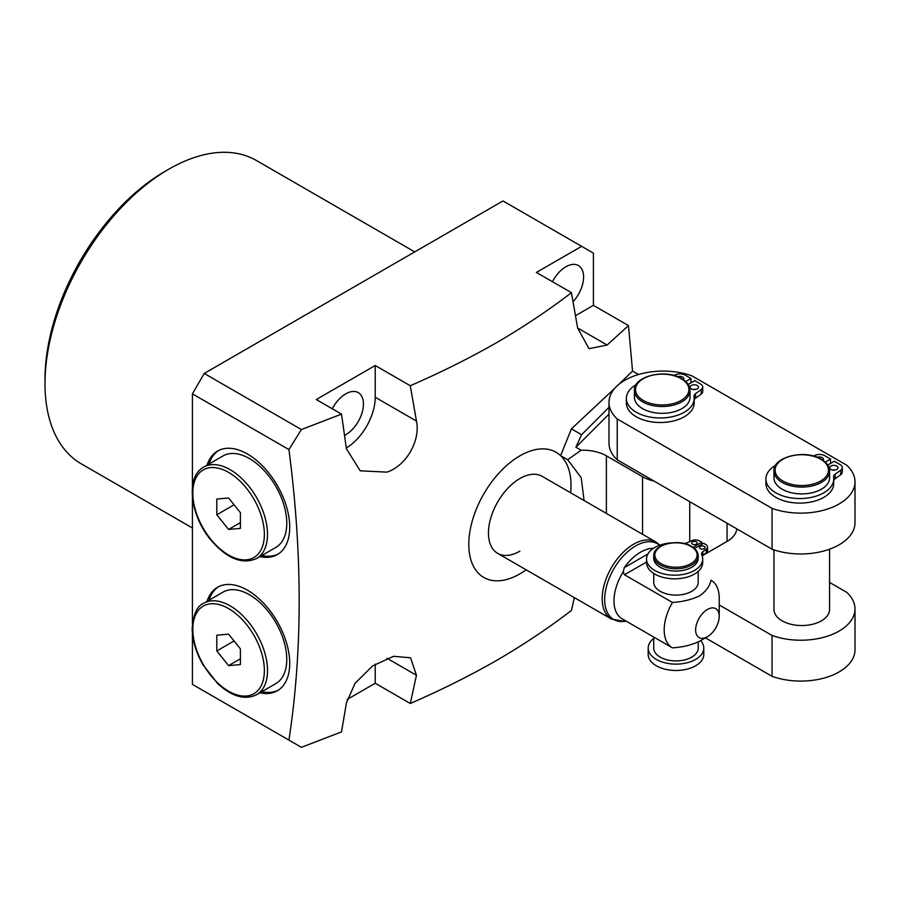 <?xml version="1.0" encoding="UTF-8"?>
<svg xmlns="http://www.w3.org/2000/svg" width="900" height="900" viewBox="0 0 900 900"><rect width="100%" height="100%" fill="white"/><g stroke="black" fill="none" stroke-linecap="round" stroke-linejoin="round"><path stroke-width="1.35" d="M659.61 545.276A43.729 25.245 120 0 0 635.614 545.94A43.729 25.245 120 0 0 605.194 592.729A43.729 25.245 120 0 0 624.577 621.371L611.404 619.031A44.483 25.684 -60 0 1 604.586 583.391A44.483 25.684 -60 0 1 633.645 544.196A44.483 25.684 -60 0 1 655.886 541.991L542.137 476.325A44.483 25.684 120 0 0 519.908 478.53A44.483 25.684 120 0 0 490.849 517.725A44.483 25.684 120 0 0 497.666 553.365A44.483 25.684 120 0 0 519.908 551.16M207.067 465.154A59.771 34.504 60 0 1 217.575 451.058A59.771 34.504 60 0 1 247.466 454.016A59.771 34.504 60 0 1 286.504 506.689A59.771 34.504 60 0 1 277.346 554.58A59.771 34.504 60 0 1 259.886 556.627M209.036 464.017A59.771 34.504 60 0 1 218.576 450.517M259.886 692.82A59.771 34.504 -120 0 0 277.346 690.761A59.771 34.504 -120 0 0 286.504 642.87A59.771 34.504 -120 0 0 247.466 590.197A59.771 34.504 -120 0 0 217.575 587.239A59.771 34.504 -120 0 0 207.067 601.335M218.576 586.699A59.771 34.504 -120 0 0 209.036 600.199M410.276 385.729L416.452 421.065C420.604 440.809 406.136 465.863 386.966 472.14L360.214 470.801L346.41 448.729L341.516 414.124L316.26 399.544L375.233 365.501L410.276 385.729C440.978 372.386 469.789 358.009 496.733 342.585C523.53 326.97 548.438 310.331 571.455 292.669L536.411 272.441L581.625 246.341L502.999 200.936L204.221 373.444L301.399 429.548L341.516 414.124M344.588 435.353A25.02 14.445 120 0 0 345.746 434.723A25.02 14.445 120 0 0 362.093 412.673A25.02 14.445 120 0 0 358.256 392.625A25.02 14.445 120 0 0 345.746 393.863A25.02 14.445 120 0 0 332.291 408.803M573.075 301.725A25.02 14.445 120 0 0 578.408 265.523A25.02 14.445 120 0 0 565.898 266.76A25.02 14.445 120 0 0 552.442 281.689M45 383.659L45 379.114A169.571 97.897 -60 0 1 164.903 171.439L168.84 169.166A175.129 101.115 120 0 0 45 383.659A175.129 101.115 120 0 0 81.27 463.826L192.42 527.996M614.936 388.136L571.433 428.839L560.621 455.67A72.281 41.726 120 0 0 519.908 455.827A72.281 41.726 120 0 0 468.799 544.354A72.281 41.726 120 0 0 519.908 573.863A72.281 41.726 120 0 0 526.151 569.812M574.324 597.623L571.455 610.436C548.438 628.099 523.53 644.738 496.733 660.352C469.789 675.765 440.978 690.154 410.276 703.496L375.233 683.258L375.233 664.166M301.399 429.548L288.934 449.584L192.42 393.863L192.42 487.226M192.42 633.544L192.42 684.394L288.934 740.115C302.58 650.992 302.58 554.153 288.934 449.584M288.934 740.115L301.399 747.315L341.516 731.891L346.41 702.934L355.05 683.291L372.634 665.899L393.548 656.314L410.558 657.776L416.452 675.281L410.276 703.496M642.555 534.308L642.555 476.719L606.386 455.827A33.356 19.26 0 0 0 581.119 450.214L567.675 459.743L581.209 477.697L584.089 500.546M608.996 407.317L581.591 434.711L575.91 447.21L581.119 450.214M638.516 374.512L632.543 371.07L618.637 384.559M571.433 428.839L581.591 434.711M570.623 492.772A72.281 41.726 120 0 0 560.621 455.67L567.675 459.743M607.117 345.037L577.631 328.016L589.016 348.683L607.117 345.037L628.47 325.586L632.543 371.07M577.631 328.016L571.455 292.669M278.314 553.984A59.771 34.504 60 0 1 261.855 555.491M192.42 497.363L192.42 623.408M628.47 325.586L593.415 305.348L593.415 253.148L581.625 246.341M347.141 699.48L375.233 683.258M192.42 393.863L204.221 373.444M414.731 251.899L256.399 160.493A175.129 101.115 120 0 0 168.84 169.166L164.903 171.439M575.528 315.686L593.415 305.348M346.309 448.009A41.693 24.075 120 0 0 375.233 397.271L375.233 365.501M261.855 691.684A59.771 34.504 -120 0 0 278.314 690.165M702.461 555.615L727.076 541.406L727.076 523.249M642.555 476.719A33.356 19.26 0 0 0 653.951 481.016M773.977 550.316L736.796 528.851A33.356 19.26 180 0 1 727.076 541.406M608.996 414.124L575.91 447.21M660.251 567.281A22.241 12.836 0 0 0 684.484 570.06A22.241 12.836 0 0 0 698.209 558.202L698.209 555.93A22.241 12.836 180 0 1 684.484 567.788A22.241 12.836 180 0 1 660.251 565.009A22.241 12.836 180 0 1 653.738 555.93L653.738 558.202A22.241 12.836 0 0 0 660.251 567.281M696.42 541.856A2.779 1.609 0 0 0 693.394 541.507A2.779 1.609 0 0 0 691.673 542.993A2.779 1.609 0 0 0 692.482 544.129A2.779 1.609 0 0 0 695.52 544.477A2.779 1.609 0 0 0 697.23 542.993A2.779 1.609 0 0 0 696.42 541.856M704.284 546.39A2.779 1.609 0 0 0 701.246 546.041A2.779 1.609 0 0 0 699.536 547.526A2.779 1.609 0 0 0 700.346 548.663A2.779 1.609 0 0 0 703.384 549.011A2.779 1.609 0 0 0 705.094 547.526A2.779 1.609 0 0 0 704.284 546.39M700.627 640.654A27.799 16.054 180 0 1 703.778 648.079L703.778 654.435A27.799 16.054 180 0 1 686.61 669.262A27.799 16.054 180 0 1 656.314 665.786A27.799 16.054 180 0 1 648.18 654.435L648.18 648.079A27.799 16.054 180 0 1 653.738 638.449M703.778 648.079A27.799 16.054 180 0 1 686.61 662.906A27.799 16.054 180 0 1 656.314 659.43A27.799 16.054 180 0 1 648.18 648.079M653.738 573.457L653.738 582.255A22.241 12.836 0 0 0 660.251 591.334A22.241 12.836 0 0 0 684.484 594.124A22.241 12.836 0 0 0 698.209 582.255L698.209 571.399M698.209 642.004L698.209 648.079A22.241 12.836 180 0 1 684.484 659.936A22.241 12.836 180 0 1 660.251 657.158A22.241 12.836 180 0 1 653.738 648.079L653.738 637.054M542.137 476.325A44.483 25.684 120 0 0 519.908 478.53A44.483 25.684 120 0 0 490.849 517.725A44.483 25.684 120 0 0 497.666 553.365L611.404 619.031M707.423 636.727A16.684 9.63 120 0 0 719.224 616.298A16.684 9.63 120 0 0 707.423 609.491A16.684 9.63 120 0 0 695.633 629.921A16.684 9.63 120 0 0 707.423 636.727L699.559 641.273C691.661 645.03 682.627 647.224 672.446 647.854A38.914 22.466 -60 0 1 672.244 647.741L622.046 618.761A38.914 22.466 -60 0 1 623.239 571.826L624.262 567.63A39.667 22.905 -60 0 1 640.597 552.139A39.667 22.905 -60 0 1 653.467 548.325M624.96 620.438A39.667 22.905 -60 0 1 624.262 620.28L623.239 619.369M646.538 562.028L624.476 574.762L672.446 602.46C682.627 601.819 691.661 599.625 699.559 595.879C706.039 591.356 709.841 586.136 710.955 580.219A38.914 22.466 -60 0 1 711.158 580.331A38.914 22.466 -60 0 1 719.224 598.14L719.224 616.298M672.244 647.741A38.914 22.466 -60 0 1 672.446 602.46M624.476 574.762L623.239 571.826M693.023 547.335L701.831 542.261L699.649 541.001A6.12 3.533 0 0 0 691.515 540.731L687.285 542.678A6.12 3.533 180 0 1 683.752 543.442M671.704 542.858A28.08 16.211 0 0 0 646.538 558.99A28.08 16.211 0 0 0 674.606 575.19A28.08 16.211 0 0 0 702.686 558.99A28.08 16.211 0 0 0 701.73 554.783A6.12 3.533 180 0 1 701.516 553.871A6.12 3.533 180 0 1 702.855 551.666L706.219 549.225A6.12 3.533 0 0 0 707.558 547.02A6.12 3.533 0 0 0 705.769 544.523L703.586 543.274L694.496 548.516M702.18 555.908A6.12 3.533 180 0 1 702.855 555.3L706.219 552.859A6.12 3.533 0 0 0 707.558 550.654L707.558 547.02M646.538 558.99L646.538 562.613A28.08 16.211 0 0 0 674.606 578.824A28.08 16.211 0 0 0 702.686 562.613L702.686 558.99M701.831 542.261L701.831 544.286M823.05 460.361A4.174 2.408 0 0 0 823.444 459.349A4.174 2.408 0 0 0 822.217 457.65A4.174 2.408 0 0 0 817.189 457.267M835.211 470.014A4.174 2.408 0 0 0 832.421 470.014M836.764 466.043A4.174 2.408 0 0 0 832.219 465.525A4.174 2.408 0 0 0 829.643 467.752A4.174 2.408 0 0 0 830.869 469.451A4.174 2.408 0 0 0 835.414 469.969A4.174 2.408 0 0 0 837.99 467.752A4.174 2.408 0 0 0 836.764 466.043M773.977 549.877L773.977 609.491A27.799 16.054 0 0 0 782.123 620.842A27.799 16.054 0 0 0 812.419 624.319A27.799 16.054 0 0 0 829.575 609.491L829.575 549.202M683.494 379.789A4.174 2.408 0 0 0 683.876 378.776A4.174 2.408 0 0 0 682.661 377.077A4.174 2.408 0 0 0 677.633 376.684M695.644 389.441A4.174 2.408 0 0 0 692.865 389.441M697.207 385.47A4.174 2.408 0 0 0 692.663 384.952A4.174 2.408 0 0 0 690.086 387.169A4.174 2.408 0 0 0 691.312 388.879A4.174 2.408 0 0 0 695.846 389.396A4.174 2.408 0 0 0 698.423 387.169A4.174 2.408 0 0 0 697.207 385.47M690.019 390.465L690.019 397.271A27.799 16.054 180 0 1 672.851 412.099A27.799 16.054 180 0 1 642.555 408.623A27.799 16.054 180 0 1 634.421 397.271L634.421 390.465A27.799 16.054 180 0 0 642.555 401.816A27.799 16.054 180 0 0 672.851 405.293A27.799 16.054 180 0 0 690.019 390.465C689.895 385.796 687.094 381.848 681.637 378.608C665.606 368.381 633.139 376.267 634.421 390.465M829.575 471.037L829.575 477.844A27.799 16.054 180 0 1 812.419 492.671A27.799 16.054 180 0 1 782.123 489.195A27.799 16.054 180 0 1 773.977 477.844L773.977 471.037A27.799 16.054 180 0 0 782.123 482.389A27.799 16.054 180 0 0 812.419 485.865A27.799 16.054 180 0 0 829.575 471.037C829.451 466.38 826.661 462.42 821.205 459.18C805.174 448.954 772.706 456.851 773.977 471.037M772.065 508.365A54.203 31.297 0 0 0 827.077 509.197A54.203 31.297 0 0 0 855 481.826A54.203 31.297 0 0 0 846.765 465.244L691.92 375.84A54.203 31.297 0 0 0 636.919 375.007A54.203 31.297 0 0 0 608.996 402.379A54.203 31.297 0 0 0 617.231 418.961L772.065 508.365L772.065 549.214A54.203 31.297 0 0 0 827.077 550.046A54.203 31.297 0 0 0 855 522.675L855 481.826M694.181 399.848A7.223 4.174 180 0 1 695.576 398.16L701.145 394.121A7.223 4.174 0 0 0 702.72 391.522L702.72 386.978A7.223 4.174 0 0 0 700.605 384.03L694.778 380.666L688.163 384.48M636.199 384.604A33.919 19.575 0 0 0 626.355 398.396L626.355 402.941A33.919 19.575 0 0 0 660.262 422.516A33.919 19.575 0 0 0 694.181 402.941L694.181 398.396A33.919 19.575 0 0 0 694.035 396.596A7.223 4.174 180 0 1 694.001 396.214A7.223 4.174 180 0 1 695.576 393.615L701.145 389.576A7.223 4.174 0 0 0 702.72 386.978M833.738 480.42A7.223 4.174 180 0 1 835.144 478.733L840.712 474.694A7.223 4.174 0 0 0 842.288 472.095L842.288 467.561A7.223 4.174 0 0 0 840.161 464.603L834.334 461.239L827.719 465.053M775.755 465.176A33.919 19.575 0 0 0 765.911 478.98L765.911 483.514A33.919 19.575 0 0 0 799.83 503.1A33.919 19.575 0 0 0 833.738 483.514L833.738 478.98A33.919 19.575 0 0 0 833.591 477.18A7.223 4.174 180 0 1 833.569 476.798A7.223 4.174 180 0 1 835.144 474.199L840.712 470.16A7.223 4.174 0 0 0 842.288 467.561M705.454 637.864L772.065 676.327A54.203 31.297 0 0 0 827.077 677.16A54.203 31.297 0 0 0 855 649.778L855 608.929A54.203 31.297 0 0 0 846.765 592.346L829.575 582.424M608.996 402.379L608.996 443.239A54.203 31.297 0 0 0 617.231 459.821L772.065 549.214M617.231 418.961L617.231 459.821M719.224 604.957L772.065 635.467A54.203 31.297 0 0 0 827.077 636.3A54.203 31.297 0 0 0 855 608.929M772.065 635.467L772.065 676.327M685.665 381.544L690.986 378.473L685.159 375.109A7.223 4.174 0 0 0 675.54 374.794L674.021 375.491M626.355 398.396A33.919 19.575 0 0 0 660.262 417.983A33.919 19.575 0 0 0 694.181 398.396M690.986 378.473L690.986 382.849M825.232 462.127L830.543 459.056L824.715 455.681A7.223 4.174 0 0 0 815.107 455.366L813.589 456.064M765.911 478.98A33.919 19.575 0 0 0 799.83 498.555A33.919 19.575 0 0 0 833.738 478.98M830.543 459.056L830.543 463.421M268.099 475.11A52.819 30.499 -120 0 0 223.02 455.94L203.76 467.066A52.819 30.499 60 0 1 248.839 486.236A52.819 30.499 60 0 1 256.567 558.54L275.839 547.425A52.819 30.499 -120 0 0 268.099 475.11M216.799 499.039L216.799 514.766L228.589 529.436L240.39 528.379L240.39 512.651L228.589 497.981L216.799 499.039M234.067 504.799L216.799 514.766M240.39 522.63L228.589 529.436M256.567 694.732L275.839 683.606A52.819 30.499 -120 0 0 286.774 659.43A52.819 30.499 -120 0 0 263.722 606.274A52.819 30.499 -120 0 0 223.02 592.121L203.76 603.248A52.819 30.499 60 0 1 244.463 617.4A52.819 30.499 60 0 1 267.514 670.545A52.819 30.499 60 0 1 256.567 694.732C244.924 700.335 231.975 696.634 217.721 683.64L203.04 664.875C195.953 652.433 192.319 640.249 192.161 628.335C193.455 613.991 197.325 605.633 203.76 603.248M228.589 665.617L240.39 664.571L240.39 648.844L228.589 634.174L216.799 635.22L216.799 650.947L228.589 665.617L240.39 658.811M234.067 640.98L216.799 650.947M606.386 455.827L606.386 513.416M416.452 675.281L386.966 658.26M416.452 421.065L375.233 397.271M689.738 501.683L689.738 541.553M661.039 563.648A21.128 12.195 0 0 0 690.919 563.648A21.128 12.195 0 0 0 690.919 546.39A21.128 12.195 0 0 0 661.039 546.39A21.128 12.195 0 0 0 661.039 563.648M624.262 567.63L647.91 553.972M702.855 551.666L702.855 555.3M706.219 549.225L706.219 552.859M782.91 481.027A26.685 15.412 0 0 0 820.643 481.027A26.685 15.412 0 0 0 820.643 459.236A26.685 15.412 0 0 0 782.91 459.236A26.685 15.412 0 0 0 782.91 481.027M643.342 400.455A26.685 15.412 0 0 0 681.086 400.455A26.685 15.412 0 0 0 681.086 378.664A26.685 15.412 0 0 0 643.342 378.664A26.685 15.412 0 0 0 643.342 400.455M695.576 393.615L695.576 398.16M701.145 389.576L701.145 394.121M835.144 474.199L835.144 478.733M840.712 470.16L840.712 474.694M246.476 488.261A50.591 29.205 -120 0 0 197.606 475.166A50.591 29.205 -120 0 0 210.701 539.156A50.591 29.205 -120 0 0 259.571 552.251A50.591 29.205 -120 0 0 246.476 488.261M192.814 629.246A50.591 29.205 -120 0 0 228.589 691.2A50.591 29.205 -120 0 0 264.364 670.545A50.591 29.205 -120 0 0 228.589 608.591A50.591 29.205 -120 0 0 192.814 629.246M698.209 555.93C698.119 552.161 695.88 548.966 691.47 546.345C678.589 538.121 652.646 544.556 653.738 555.93M626.197 621.158L624.577 621.371M659.947 545.164L655.886 541.991M203.76 467.066C185.501 476.561 189.934 514.969 210.544 539.64C226.71 558.551 242.055 564.851 256.567 558.54"/></g></svg>
